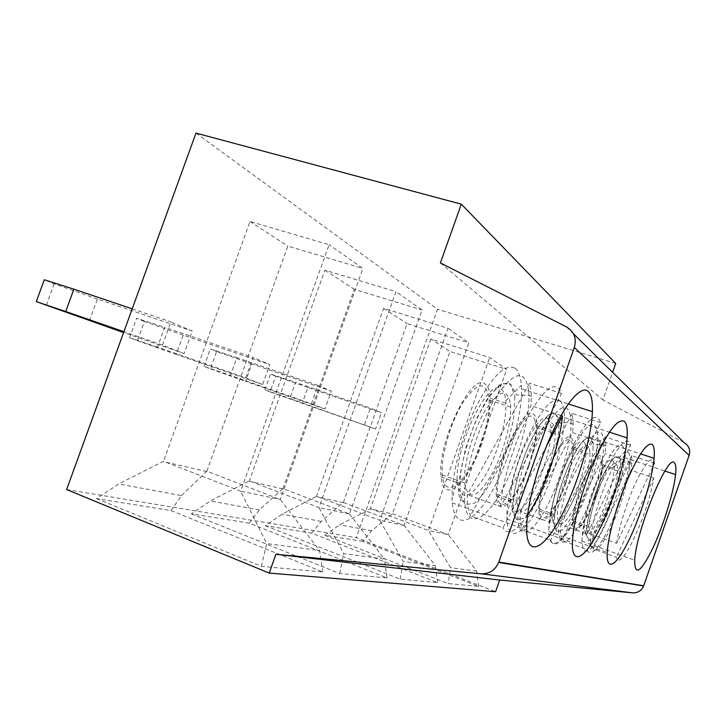 <?xml version="1.0" encoding="UTF-8"?>
<svg xmlns="http://www.w3.org/2000/svg" width="726" height="726" viewBox="0 0 726 726"><rect width="100%" height="100%" fill="white"/><g stroke="black" fill="none" stroke-linecap="round" stroke-linejoin="round"><path stroke-width="0.54" stroke-dasharray="3.63 2.72" d="M245.769 377.856L253.12 357.401L269.791 364.588L262.64 384.499L245.769 377.856L157.533 347.146L164.702 327.326L253.12 357.401M364.525 424.601L370.423 408.039L381.386 412.767L375.614 428.966L289.792 398.456L295.573 382.321L370.423 408.039M195.984 133.103L437.488 309.249L356.285 537.603L495.568 591.717M66.62 489.56L356.285 537.603M311.427 403.701L317.97 385.397L331.337 391.16L324.958 409.028L311.427 403.701L230.46 375.442L236.867 357.646L317.97 385.397M162.497 345.077L170.891 321.899L192.245 331.11L184.123 353.589L162.497 345.077L123.91 331.7M546.714 445.637L502.927 527.811L470.339 515.85L467.344 503.427L467.263 494.651L529.517 383.237L531.25 392.911L531.06 405.77L470.339 515.85M560.998 415.517L531.06 405.77M500.595 506.675C502.147 481.229 514.897 440.083 529.535 413.639C545.589 386.677 556.307 379.952 561.661 393.474L500.595 506.675L467.263 494.651M561.661 393.474L529.517 383.237M527.593 515.215C516.322 531.695 508.1 535.897 502.927 527.811M362.682 541.342L324.794 535.253L448.178 583.604L478.57 586.408L362.682 541.342L371.648 530.751L392.394 513.935L450.011 351.484L506.648 369.407L489.705 357.51L430.781 338.988L450.011 351.484M430.781 338.988L370.324 508.89L392.394 513.935M392.439 513.672L448.241 534.654L506.648 369.407M478.57 586.408L476.683 571.108L448.241 534.654L428.467 530.515L489.705 357.51M370.46 508.645L428.467 530.515L450.547 567.678L448.178 583.604M324.794 535.253L339.659 524.834L370.324 508.89M476.683 571.108L450.547 567.678M96.594 498.617L261.351 566.344L322.943 572.034L170.937 510.55L96.594 498.617L118.701 483.988L163.495 461.255L240.678 491.193L329.105 244.707L250.016 221.503L163.495 461.255M191.392 513.836L339.759 573.585L387.049 577.95L249.236 523.128L191.392 513.836L210.422 500.94L249.327 480.902L318.923 507.574L395.951 291.661L324.903 270.181L249.327 480.902M265.398 525.724L400.189 579.167L437.642 582.624L311.699 533.156L265.398 525.724L282.096 514.199L316.482 496.285L379.78 520.315L448.015 328.234L383.573 308.305L316.482 496.285M371.648 530.751L339.659 524.834M615.721 363.436L437.488 309.249M683.992 442.542L602.916 399.935L612.608 372.311M440.401 262.93L602.916 399.935M170.937 510.55L181.527 495.604L118.701 483.988M261.351 566.344L266.714 543.565L240.678 491.193L280.254 499.479L362.909 268.448L329.105 244.707M322.943 572.034L319.576 550.499L266.714 543.565M181.527 495.604L206.837 471.174L280.254 499.479L319.576 550.499M622.236 445.682C623.879 446.953 624.678 450.193 624.614 455.402L624.542 457.643C623.589 475.494 613.479 508.754 602.453 530.642C589.884 554.029 583.042 557.514 581.916 541.106L582.025 538.71C583.141 506.957 614.314 435.763 622.236 445.682M612.426 460.13C613.624 460.946 614.232 463.161 614.232 466.773L614.196 468.379C613.652 480.803 606.491 504.434 598.678 519.789C589.802 536.051 585.002 538.338 584.267 526.659L584.348 524.934C585.174 502.755 606.582 453.804 612.426 460.13M595.502 496.657C586.263 523.9 572.07 540.752 572.605 522.484C572.097 501.639 594.494 449.585 600.865 456.264C602.29 457.235 602.934 459.994 602.789 464.54C602.344 473.134 599.912 483.843 595.502 496.657M595.157 496.493C586.336 522.484 572.823 538.483 573.349 521.077C573.404 509.716 580.355 486.157 588.096 471.292C596.699 456.073 601.373 453.913 602.117 464.812L602.09 465.883C601.673 474.069 599.358 484.269 595.157 496.493M565.436 482.726C555.635 511.676 539.654 529.154 539.717 509.262C539.409 496.339 547.086 470.031 555.989 453.714C565.899 437.088 571.489 434.965 572.76 447.343L572.769 448.768C572.496 457.988 570.055 469.305 565.436 482.726M565.872 482.926C555.599 513.264 538.819 531.695 538.855 510.814C537.567 487.046 563.004 429.556 570.935 437.578C572.732 438.794 573.613 442.034 573.567 447.298C573.277 456.972 570.709 468.851 565.872 482.926M528.41 465.575C517.402 498.199 498.063 517.475 497.355 494.37C496.484 479.441 505.042 449.648 515.487 431.543C527.167 413.203 534.027 411.197 536.078 425.509L536.151 427.396C536.133 437.932 533.556 450.665 528.41 465.575M528.955 465.829C517.42 500.005 497.119 520.333 496.348 496.103C493.825 468.551 523.292 404.264 533.419 414.147C535.743 415.708 536.959 419.583 537.086 425.772C537.058 436.843 534.345 450.193 528.955 465.829M311.699 533.156L321.191 521.422L343.38 502.437L404.064 525.406L468.805 342.835L448.015 328.234M404.064 525.406L379.78 520.315L403.211 561.47L435.4 565.69L404.064 525.406M583.695 441.798C585.201 442.824 586.009 445.437 586.127 449.63L586.118 451.49C585.818 465.675 577.923 491.919 568.966 508.754C558.766 526.568 553.012 528.791 551.733 515.424L551.769 513.427C552.078 488.208 576.408 434.212 583.695 441.798M594.585 425.699C596.654 427.296 597.725 431.117 597.807 437.17L597.77 439.765C597.117 460.13 585.982 497.011 573.377 521.014C560.771 545.271 548.901 551.488 548.792 531.35L548.847 528.582C549.174 492.428 584.702 413.756 594.585 425.699M437.642 582.624L435.4 565.69M400.189 579.167L403.211 561.47M321.191 521.422L282.096 514.199M343.38 502.437L407.086 323.587L468.805 342.835M343.334 502.728L316.318 496.557M383.573 308.305L407.086 323.587M249.236 523.128L259.291 509.979L282.986 488.616L349.469 513.972L422.078 310.011L395.951 291.661M349.469 513.972L318.923 507.574L343.725 553.666L384.344 558.993L349.469 513.972M547.64 418.802C549.582 420.118 550.698 423.258 550.98 428.222L551.043 430.4C551.134 446.835 542.34 476.338 531.877 494.978C519.889 514.698 512.828 516.785 510.705 501.239L510.677 498.898C510.106 469.749 538.32 409.464 547.64 418.802M559.873 400.625C562.541 402.676 564.029 407.277 564.329 414.428L564.374 417.486C564.22 441.072 551.833 482.436 537.131 509.026C522.457 535.897 507.864 542.331 506.93 519.008L506.884 515.759C507.011 496.221 516.005 462.317 528.156 436.253C541.632 408.929 552.205 397.049 559.873 400.625M387.049 577.95L384.344 558.993M339.759 573.585L343.725 553.666M259.291 509.979L210.422 500.94M282.986 488.616L354.306 289.284L422.078 310.011M282.949 488.934L249.136 481.211M324.903 270.181L354.306 289.284M501.04 389.091C503.635 390.833 505.223 394.699 505.795 400.688L505.958 403.311C506.721 422.732 496.793 456.4 484.26 477.309C469.804 499.406 460.829 501.23 457.353 482.79L457.217 479.986C455.175 445.573 488.734 377.202 501.04 389.091M481.719 443.94C468.579 483.026 443.287 505.686 441.127 476.982C436.625 444.357 471.637 371.34 484.995 383.9C488.09 385.969 489.841 390.724 490.25 398.166C490.649 411.061 487.808 426.316 481.719 443.94M515.006 368.209C518.573 370.932 520.687 376.613 521.359 385.243L521.54 388.909C522.23 416.788 508.282 463.85 490.712 493.671C473.207 523.827 454.667 530.452 452.325 502.882L452.107 498.989C451.354 476.011 461.418 436.725 475.911 407.095C492.037 376.159 505.069 363.2 515.006 368.209M206.837 471.174L287.814 246.069L362.909 268.448M206.801 471.537L163.268 461.6M250.016 221.503L287.814 246.069M481.011 443.613C468.461 480.939 444.366 502.401 442.352 475.031C440.546 457.425 450.22 423.049 462.834 402.703C476.982 382.266 485.685 380.515 488.925 397.449L489.133 399.972C489.524 412.25 486.819 426.797 481.011 443.613M375.614 428.966L302.225 403.284L307.878 387.484L381.386 412.767M307.878 387.484L275.717 376.15L270.063 391.895L264.836 389.871L289.792 398.456M270.063 391.895L302.225 403.284M275.717 376.15L270.535 373.999L295.573 382.321M264.836 389.871L270.535 373.999M617.735 470.076L617.699 471.147C617.1 497.582 588.178 555.245 589.294 526.767C589.53 515.424 596.581 491.756 604.232 476.773C612.708 461.427 617.209 459.195 617.735 470.076M616.637 543.32C619.106 526.377 627.972 498.726 636.929 480.104C646.684 460.865 652.592 455.238 654.652 463.233L616.637 543.32L592.951 534.808L592.371 541.469L593.051 548.792L616.356 557.269C620.231 574.184 648.563 513.037 653.79 477.917L631.094 470.303L593.051 548.792M654.652 463.233L631.593 455.61L631.947 461.772L631.094 470.303M653.79 477.917L616.356 557.269M631.593 455.61L592.951 534.808M324.958 409.028L245.551 381.295L251.795 363.926L331.337 391.16M251.795 363.926L216.62 351.538L210.386 368.844L204.051 366.403L230.46 375.442M210.386 368.844L245.551 381.295M216.62 351.538L210.349 348.925L236.867 357.646M204.051 366.403L210.349 348.925M589.966 453.097L589.957 454.512C589.612 468.016 582.061 493.09 573.549 509.171C563.857 526.168 558.448 528.292 557.314 515.551C557.241 502.637 565.028 476.202 573.812 459.74C583.577 442.951 588.958 440.736 589.966 453.097M587.098 533.991C589.458 514.925 599.322 483.879 609.64 463.215C620.884 441.934 627.899 435.945 630.667 445.247L587.098 533.991L560.871 524.562L560.427 531.759L561.561 540.344L587.316 549.727C590.565 560.145 604.105 541.895 615.24 513.709M630.667 445.247L605.212 436.898L605.847 443.922L605.103 453.541L561.561 540.344M624.351 487.228L630.123 461.863L605.103 453.541M630.123 461.863L587.316 549.727M605.212 436.898L560.871 524.562M262.64 384.499L176.227 354.406L183.206 335.103L269.791 364.588M183.206 335.103L144.392 321.464L137.432 340.675L129.6 337.654L157.533 347.146M137.432 340.675L176.227 354.406M144.392 321.464L136.642 318.233L164.702 327.326M129.6 337.654L136.642 318.233M555.227 431.852L555.263 433.74C555.29 449.385 546.869 477.581 536.931 495.395C525.551 514.208 518.899 516.204 516.994 501.385C516.395 486.465 525.089 456.509 535.398 438.214C546.896 419.682 553.502 417.559 555.227 431.852M549.646 522.166C551.742 500.359 562.868 464.976 574.983 441.771C588.241 417.976 596.763 411.606 600.565 422.659L549.646 522.166L520.279 511.585L520.034 519.471L521.885 529.69L550.662 540.208C558.612 561.951 595.774 486.592 600.538 441.807L572.678 432.614L521.885 529.69M600.565 422.659L572.152 413.457L573.213 421.606L572.678 432.614M600.538 441.807L550.662 540.208M572.152 413.457L520.279 511.585M184.123 353.589L123.592 332.581M132.205 308.849L170.891 321.899M89.479 320.747L97.384 299.039L192.245 331.11M97.384 299.039L54.105 283.857L44.286 279.764M54.105 283.857L46.228 305.455M510.505 404.509L510.65 407.032C511.304 425.527 501.793 457.725 489.878 477.699C476.156 498.798 467.707 500.55 464.549 482.962C463.097 465.357 472.935 430.763 485.376 410.181C499.297 389.481 507.665 387.593 510.505 404.509M528.837 392.131L528.982 395.606C529.463 421.606 516.304 465.874 499.96 493.88C483.661 522.185 466.709 528.265 464.822 502.51C462.761 478.017 476.918 428.322 494.506 399.218C514.026 370.305 525.47 367.946 528.837 392.131M566.443 326.881L573.44 333.769M630.204 461.191L630.132 462.644C629.152 479.287 619.641 510.487 609.377 531.015C597.716 552.894 591.445 556.17 590.574 540.816C590.937 525.025 601.001 491.32 611.755 470.185C623.598 448.704 629.751 445.71 630.204 461.191M620.494 464.459C619.723 476.964 614.55 496.439 607.281 514.425C602.235 525.66 597.498 533.891 593.088 539.1L588.223 540.752L586.345 533.955C586.708 521.776 592.098 500.958 599.912 481.828C605.293 470.085 610.176 461.899 614.568 457.253L619.087 456.772L620.494 464.459M603.923 443.287L603.878 445.238C603.161 464.213 592.67 498.844 580.936 521.35C567.532 545.362 560.036 548.593 558.439 531.042C558.348 513.073 569.483 475.339 581.862 452.098C595.52 428.612 602.87 425.672 603.923 443.287M593.115 446.907C592.616 461.028 587.035 482.699 578.849 502.61C573.123 515.024 567.659 524.081 562.45 529.789L556.552 531.477L553.974 523.755L555.399 507.837C558.385 493.952 562.795 479.795 568.63 465.357C574.792 452.325 580.473 443.323 585.655 438.332L591.145 438.096L593.115 446.907M571.072 420.908L571.09 423.503C570.808 445.492 559.138 484.36 545.462 509.307C531.804 534.527 518.464 540.453 517.82 518.673C516.994 497.909 529.454 455.02 544.001 429.184C560.091 403.266 569.12 400.507 571.072 420.908M558.893 424.964C558.82 441.163 552.776 465.602 543.42 487.872C536.813 501.757 530.37 511.839 524.099 518.128L516.758 519.825L513.155 510.895L514.226 492.7C517.375 476.882 522.312 460.819 529.045 444.512L539.59 425.055L549.255 414.501L556.089 414.655L558.893 424.964M514.87 396.741L513.699 417.749C510.405 434.81 505.187 451.89 498.045 469.005C490.241 484.732 482.454 496.103 474.677 503.109L465.239 504.742L460.066 494.17L460.493 472.944C463.769 454.567 469.377 436.008 477.318 417.278L490.041 395.171L502.011 383.582L510.805 384.39L514.87 396.741M531.396 396.387L528.982 395.606L516.277 394.89L515.406 393.537C515.796 393.138 513.681 389.508 509.071 382.666L499.579 384.907L487.709 398.356C479.314 412.141 471.836 429.293 465.248 449.811L459.694 477.536L458.487 491.466C457.888 491.048 459.131 500.105 464.822 502.51L467.344 503.427M581.916 541.106L634.696 560.236M624.542 457.643L664.934 471.056M584.348 524.934L582.025 538.71M614.232 466.773L624.614 455.402M572.605 522.484L584.267 526.659M602.789 464.54L614.196 468.379M538.855 510.814L551.733 515.424M573.567 447.298L586.118 451.49M551.769 513.427L548.847 528.582M586.127 449.63L597.807 437.17M548.792 531.35L607.235 552.568M597.77 439.765L640.532 453.85M496.348 496.103L510.705 501.239M537.086 425.772L551.043 430.4M510.677 498.898L506.884 515.759M550.98 428.222L564.329 414.428M506.93 519.008L572.387 542.83M564.374 417.486L609.404 432.151M441.127 476.982L457.353 482.79M490.25 398.166L505.958 403.311M457.217 479.986L452.107 498.989M505.795 400.688L521.359 385.243M452.325 502.882L526.668 530.034M521.54 388.909L568.295 403.928M573.349 521.077L589.294 526.767M602.09 465.883L617.699 471.147M631.874 463.224L630.132 462.644C624.378 461.99 621.656 461.972 621.946 462.607L620.821 461.164C620.603 457.462 618.507 456.128 614.541 457.153C609.722 462.444 604.449 471.573 598.741 484.56C592.806 500.722 588.895 514.035 587.007 524.481L585.882 532.539C584.92 534.164 586.481 536.931 590.574 540.816L592.371 541.469M539.717 509.262L557.314 515.551M572.769 448.768L589.957 454.512M605.802 445.864L603.878 445.238C596.264 443.332 593.777 445.918 594.494 445.092C593.387 444.657 594.503 444.049 589.83 436.88C585.719 437.742 580.991 442.497 575.645 451.164C570.191 461.255 564.855 474.196 559.637 489.996L554.728 511.013L553.266 522.502C552.749 522.148 553.956 529.172 558.439 531.042L560.427 531.759M497.355 494.37L516.994 501.385M536.151 427.396L555.263 433.74M573.231 424.202L571.09 423.503C562.632 421.334 559.61 424.22 560.254 423.149C558.403 419.102 557.768 412.631 550.381 413.693C545.072 417.432 539.191 425.1 532.73 436.689C526.414 449.984 521.132 464.241 516.876 479.441L513.282 497.991L512.111 509.126C511.549 509.062 512.919 516.585 517.82 518.673L520.034 519.471M442.352 475.031L464.549 482.962M489.133 399.972L510.65 407.032"/><path stroke-width="1.09" d="M195.984 133.103L66.62 489.56L269.201 573.086L275.925 554.265L480.993 573.803C489.26 574.075 495.141 570.291 498.653 562.45L574.339 347.473C576.789 338.434 574.157 331.573 566.443 326.881L440.401 262.93L461.309 204.169L195.984 133.103M560.998 415.517L562.496 416.007L546.714 445.637M562.496 416.007C559.655 445.982 543.656 491.511 527.593 515.215M269.201 573.086L495.568 591.717L499.679 580.02L632.582 592.852C637.8 593.042 641.475 590.764 643.599 586.009L689.119 455.374C690.58 449.866 688.874 445.582 683.992 442.542L573.44 333.769M612.608 372.311L615.721 363.436L461.309 204.169M275.925 554.265L499.679 580.02M674.354 462.816C675.842 464.177 676.251 468.107 675.579 474.595C673.719 492.419 663.237 526.105 652.638 548.557C640.668 572.587 634.687 576.48 634.696 560.236C636.112 530.615 668.038 452.951 674.354 462.816M652.211 444.448C654.09 446.163 654.716 450.782 654.072 458.306C652.311 478.661 640.731 516.068 628.652 540.752C616.574 565.69 606.146 572.642 607.235 552.568C608.034 536.714 616.483 505.777 626.965 480.775C638.571 454.331 646.984 442.216 652.211 444.448M624.306 421.307C626.747 423.521 627.691 429.066 627.128 437.923C625.603 461.536 612.68 503.563 598.651 531.005C584.621 558.73 571.834 566.08 572.387 542.83C572.741 524.517 582.098 489.224 594.249 461.101C607.726 431.435 617.735 418.167 624.306 421.307M588.042 391.232C591.318 394.2 592.77 401.006 592.398 411.669C591.354 439.611 576.734 487.545 560.027 518.473C543.338 549.718 527.094 557.541 526.668 530.034C526.241 508.436 536.714 467.363 551.152 435.173C565.572 402.885 581.145 385.197 588.042 391.232M624.351 487.228L615.24 513.709M123.592 332.581L36.3 301.626L65.712 311.527L73.861 289.166L132.205 308.849M123.91 331.7L65.712 311.527M73.861 289.166L44.286 279.764L36.3 301.626M480.993 573.803L632.582 592.852M498.798 562.06L643.69 585.773M574.339 347.473L689.119 455.374M643.599 586.009L498.653 562.45M664.934 471.056L675.579 474.595M640.532 453.85L654.072 458.306M609.404 432.151L627.128 437.923M568.295 403.928L592.398 411.669"/></g></svg>

